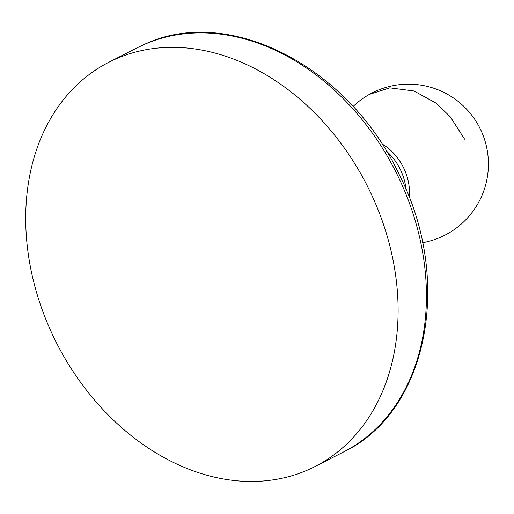 <?xml version="1.0" encoding="UTF-8"?>
<svg xmlns="http://www.w3.org/2000/svg" width="514" height="514" viewBox="0 0 514 514"><rect width="100%" height="100%" fill="white"/><g stroke="black" fill="none" stroke-linecap="round" stroke-linejoin="round"><path stroke-width="0.77" d="M422.534 242.711A79.901 79.901 0 0 0 480.815 130.029A79.901 79.901 0 0 0 369.354 94.409L389.766 87.843L414.014 90.984L436.29 103.256L450.322 116.845L464.592 139.185M406.002 189.499A46.44 35.627 -117 0 0 386.432 151.161M381.863 143.875A46.44 35.627 63 0 1 409.221 197.479M115.329 59.168A226.912 174.079 -117 0 0 108.75 62.303A226.912 174.079 -117 0 0 54.735 339.304A226.912 174.079 -117 0 0 308.49 469.648A226.912 174.079 63 0 0 315.069 466.513A226.912 174.079 63 0 0 369.084 189.518A226.912 174.079 63 0 0 115.329 59.168M137.077 47.847L143.824 44.634C228.679 3.996 349.713 67.122 399.629 175.415C453.264 280.888 427.757 412.01 343.403 452.05A226.912 174.079 -117 0 0 397.412 175.056A226.912 174.079 -117 0 0 143.663 44.705A226.912 174.079 -117 0 0 137.077 47.847L108.75 62.303M369.354 94.409A79.901 79.901 0 0 0 353.034 106.559M343.403 452.05L315.069 466.513"/></g></svg>
